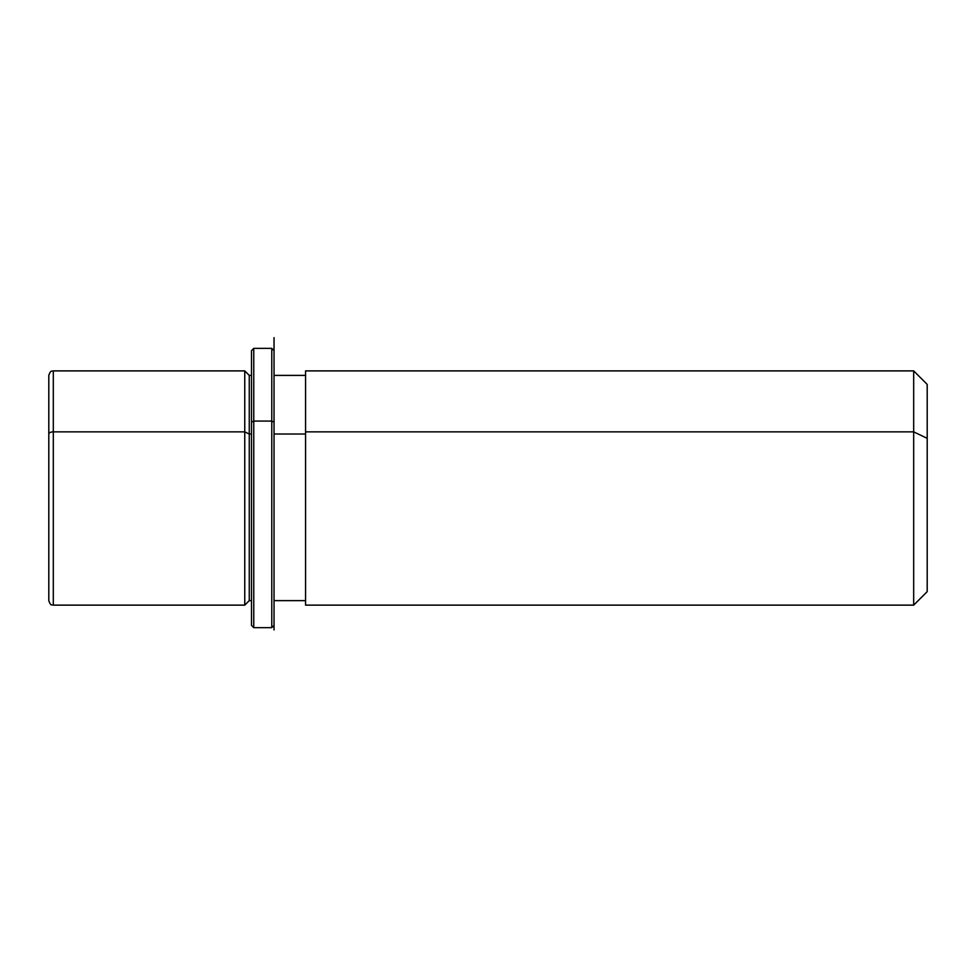 <?xml version="1.0" encoding="UTF-8"?>
<svg xmlns="http://www.w3.org/2000/svg" width="976" height="976" viewBox="0 0 976 976"><rect width="100%" height="100%" fill="white"/><g stroke="black" fill="none" stroke-linecap="round" stroke-linejoin="round"><path stroke-width="1.46" d="M244.756 431.868L249.258 434.027L249.258 600.63L249.258 434.027L244.756 431.868L244.756 370.892L244.756 605.132L244.756 431.868L53.302 431.868L244.756 431.868M251.503 375.394L249.258 375.394L249.258 434.027L251.503 434.027L249.258 434.027L249.258 375.394L244.756 370.892L53.302 370.892L53.302 431.868L53.302 370.892C51.972 371.758 50.947 369.245 48.8 375.394L48.8 542.009M274.036 434.027L305.561 434.027L274.036 434.027M305.561 431.868L305.561 370.892L913.682 370.892L927.2 384.41L927.2 438.346L913.682 431.868L913.682 605.132L305.561 605.132L305.561 431.868L913.682 431.868L913.682 370.892L913.682 431.868L305.561 431.868L305.561 600.63L274.036 600.63L274.036 422.144L274.036 629.91L274.036 337.647L274.036 375.394L305.561 375.394M913.682 431.868L927.2 438.346L927.2 591.627L913.682 605.132L913.682 431.868M927.2 537.691L927.2 438.346M48.8 434.027L48.8 600.63C50.947 606.791 51.972 604.266 53.302 605.132L53.302 431.868A4.502 2.159 180 0 0 48.8 434.027A4.502 2.159 0 0 1 53.302 431.868L53.302 605.132L244.756 605.132L249.258 600.63L251.503 600.63L251.503 422.144L253.76 421.071L253.76 627.653L253.76 421.071L251.503 422.144L251.503 350.628L253.76 348.371L253.76 421.071L253.76 348.371L271.779 348.371L271.779 421.071L253.76 421.071L271.779 421.071L271.779 627.653L271.779 421.071L274.036 422.144L271.779 421.071L271.779 348.371L274.036 350.628L274.036 422.144M274.036 625.409L271.779 627.653L253.76 627.653L251.503 625.409L251.503 422.144"/></g></svg>
